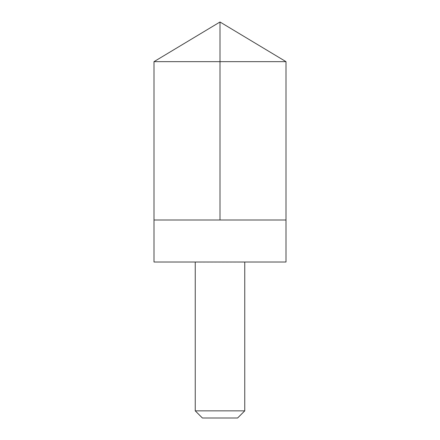 <?xml version="1.0" encoding="UTF-8"?>
<svg xmlns="http://www.w3.org/2000/svg" width="440" height="440" viewBox="0 0 440 440"><rect width="100%" height="100%" fill="white"/><g stroke="black" fill="none" stroke-linecap="round" stroke-linejoin="round"><path stroke-width="0.33" stroke-dasharray="2.2 1.65" d="M158.246 220L286 220L158.246 220M154 61.655L286 61.655M154 262.02L286 262.02M195.25 262.097L244.75 262.097M195.25 410.856L244.75 410.856M202.395 418L237.606 418"/><path stroke-width="0.66" d="M154 220L286 220L286 61.655L154 61.655L154 220L286 220L286 262.02L154 262.02L154 220M286 262.02L154 262.02M244.75 262.097L244.75 410.856L195.25 410.856L195.25 262.097M244.75 410.856L237.606 418L202.395 418L195.25 410.856M154 61.655L220 22L220 220M220 22L286 61.655"/></g></svg>
